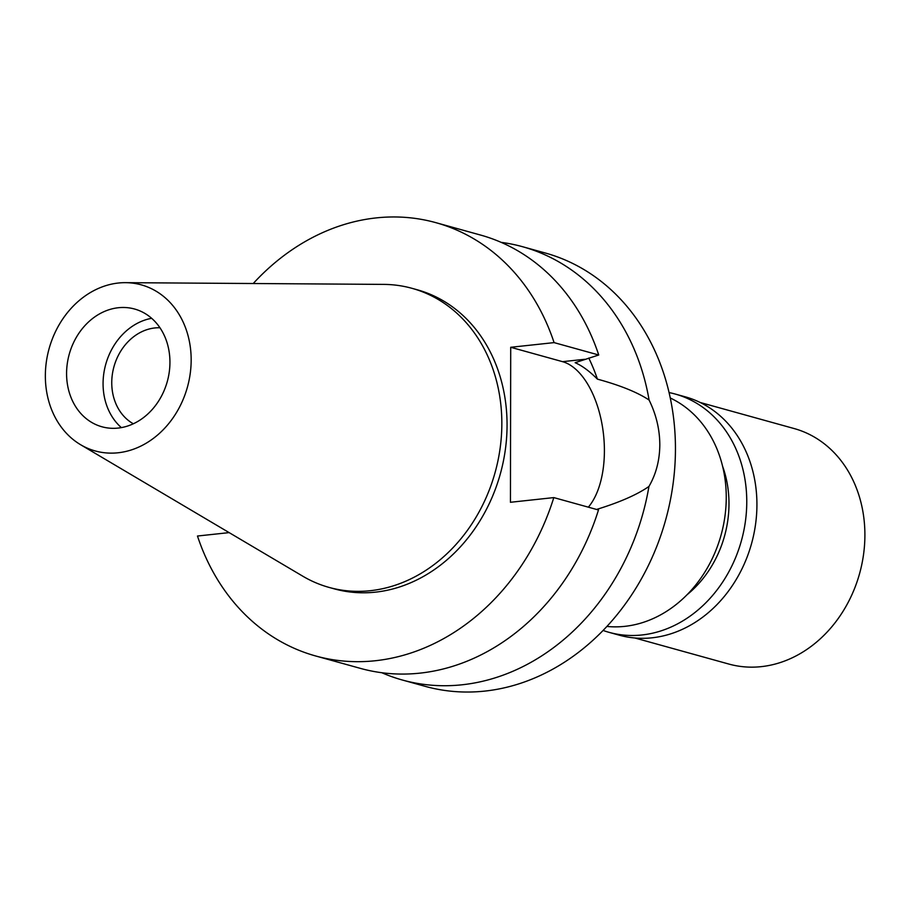 <?xml version="1.0" encoding="UTF-8"?>
<svg xmlns="http://www.w3.org/2000/svg" width="909" height="909" viewBox="0 0 909 909"><rect width="100%" height="100%" fill="white"/><g stroke="black" fill="none" stroke-linecap="round" stroke-linejoin="round"><path stroke-width="1.36" d="M118.113 452.773A86.185 71.788 105.5 0 1 80.606 444.717A86.185 71.788 105.5 0 1 48.041 352.806A86.185 71.788 105.5 0 1 118.409 283.017A86.185 71.788 105.5 0 1 125.544 282.665A86.185 71.788 105.5 0 1 191.072 364.214A86.185 71.788 105.5 0 1 118.113 452.773M118.159 428.071A61.096 50.893 -74.5 0 0 169.267 371.963A61.096 50.893 -74.5 0 0 134.589 309.026A61.096 50.893 -74.5 0 0 118.363 307.731A61.096 50.893 -74.5 0 0 67.255 363.839A61.096 50.893 -74.5 0 0 101.933 426.776A61.096 50.893 -74.5 0 0 118.159 428.071M125.544 282.665L383.689 284.392A155.189 129.26 105.5 0 1 412.038 288.335A155.189 129.26 105.5 0 1 500.132 448.194A155.189 129.26 105.5 0 1 370.293 590.702A155.189 129.26 105.5 0 1 329.092 587.419A155.189 129.26 105.5 0 1 302.765 576.181L80.606 444.717M329.092 587.419L334.307 588.862A155.189 129.26 -74.5 0 0 375.508 592.145A155.189 129.26 -74.5 0 0 505.347 449.648A155.189 129.26 -74.5 0 0 417.254 289.778L412.038 288.335M253.236 283.517A224.841 187.265 105.5 0 1 376.167 217.91A224.841 187.265 105.5 0 1 435.865 222.66A224.841 187.265 105.5 0 1 554.081 342.613L510.71 347.283L510.438 502.279L553.808 497.598A224.841 187.265 105.5 0 1 375.394 660.729A224.841 187.265 105.5 0 1 315.684 655.98A224.841 187.265 105.5 0 1 197.469 536.026L229.136 532.617M315.684 655.98L360.35 668.365A224.841 187.265 -74.5 0 0 420.049 673.126A224.841 187.265 -74.5 0 0 598.474 509.983L553.808 497.598M510.71 347.283L562.569 361.668A78.697 41.348 -96.2 0 1 604.405 450.807A78.697 41.348 -96.2 0 1 588.35 507.177M554.081 342.613L598.736 354.999L575.136 362.691C582.033 365.679 589.464 371.156 597.406 379.133A185.731 154.7 -74.5 0 0 588.759 358.044M598.736 354.999A224.841 187.265 -74.5 0 0 480.52 235.045L435.865 222.66M597.065 509.597A185.731 154.7 -74.5 0 0 597.179 509.256C619.961 502.211 637.22 494.61 648.946 486.451A224.841 187.265 105.5 0 1 462.09 684.784A224.841 187.265 105.5 0 1 402.392 680.023A224.841 187.265 105.5 0 1 381.78 672.717M648.946 486.451C656.071 474.146 659.695 460.261 659.809 444.831C659.741 429.412 656.173 414.481 649.094 400.04C637.391 392.29 620.165 385.325 597.406 379.133M402.392 680.023L425.162 686.34A224.841 187.265 -74.5 0 0 484.861 691.09A224.841 187.265 -74.5 0 0 672.967 484.645A224.841 187.265 -74.5 0 0 545.332 253.02L522.573 246.714A224.841 187.265 105.5 0 1 649.094 400.04M501.132 242.351A224.841 187.265 105.5 0 1 522.573 246.714M606.905 626.437A119.749 99.74 -74.5 0 0 624.744 626.358A119.749 99.74 -74.5 0 0 723.519 524.777A119.749 99.74 -74.5 0 0 670.263 397.983M159.961 327.763A50.836 42.337 -74.5 0 0 154.837 327.956A50.836 42.337 -74.5 0 0 113.216 369.645A50.836 42.337 -74.5 0 0 133.328 423.776M121.352 427.605A61.096 50.893 105.5 0 1 105.717 364.418A61.096 50.893 105.5 0 1 151.655 318.309M686.965 594.816A102.637 85.491 -74.5 0 0 722.61 466.317M634.902 637.993L728.87 664.059A122.192 101.774 -74.5 0 0 761.322 666.638A122.192 101.774 -74.5 0 0 863.55 554.433A122.192 101.774 -74.5 0 0 794.182 428.559L700.214 402.494M609.11 632.357L619.268 635.175A123.658 103.001 -74.5 0 0 652.105 637.8A123.658 103.001 -74.5 0 0 755.561 524.243A123.658 103.001 -74.5 0 0 685.363 396.858L675.205 394.04A123.658 103.001 105.5 0 1 745.403 521.425A123.658 103.001 105.5 0 1 641.947 634.971A123.658 103.001 105.5 0 1 609.11 632.357A123.658 103.001 105.5 0 1 603.099 630.448M669.069 392.574A123.658 103.001 105.5 0 1 675.205 394.04M562.569 361.668L584.635 359.294"/></g></svg>
